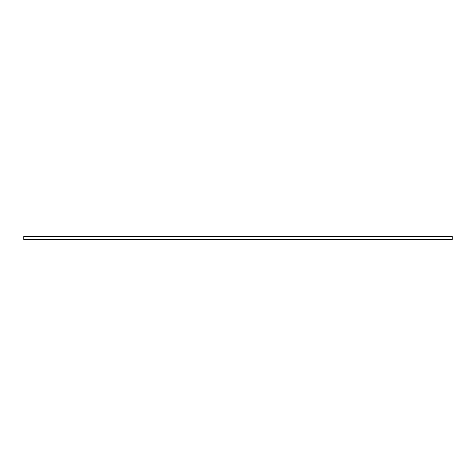 <?xml version="1.0" encoding="UTF-8"?>
<svg xmlns="http://www.w3.org/2000/svg" width="476" height="476" viewBox="0 0 476 476"><rect width="100%" height="100%" fill="white"/><g stroke="black" fill="none" stroke-linecap="round" stroke-linejoin="round"><path stroke-width="0.71" d="M23.8 236.435L23.8 239.565L452.2 239.565L452.2 236.435L23.8 236.495L452.2 236.435M23.8 236.715L452.2 236.715M23.8 239.565L452.2 239.565"/></g></svg>
